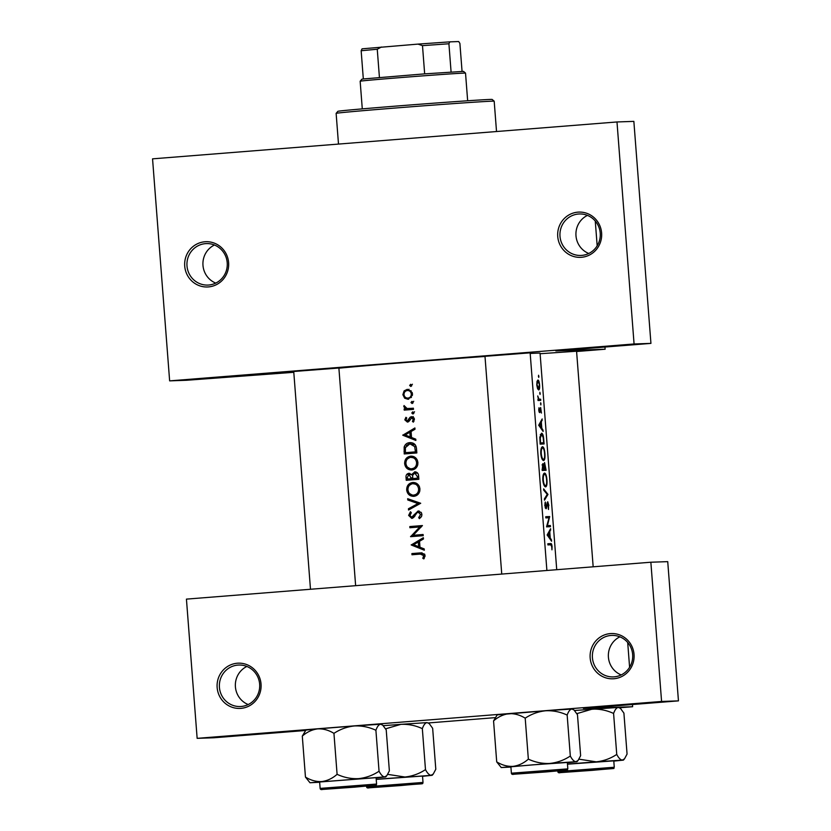 <?xml version="1.0" encoding="UTF-8"?>
<svg xmlns="http://www.w3.org/2000/svg" width="831" height="831" viewBox="0 0 831 831"><rect width="100%" height="100%" fill="white"/><g stroke="black" fill="none" stroke-linecap="round" stroke-linejoin="round"><path stroke-width="1.25" d="M248.189 704.543A20.754 20.173 88 0 1 235.36 685.928A20.754 20.173 88 0 1 246.869 666.452M240.834 708.376A22.645 22.011 88 0 1 217.151 687.538A22.645 22.011 88 0 1 237.354 663.221A22.645 22.011 88 0 1 261.038 684.048A22.645 22.011 88 0 1 240.834 708.376M237.946 665.08A20.754 20.173 -92 0 0 219.394 686.925A20.754 20.173 -92 0 0 240.263 706.527A20.754 20.173 -92 0 0 241.125 706.475A20.754 20.173 -92 0 0 259.677 684.63A20.754 20.173 -92 0 0 238.819 665.039A20.754 20.173 -92 0 0 237.946 665.08M621.193 674.917A20.754 20.173 88 0 1 608.365 656.303A20.754 20.173 88 0 1 619.874 636.826M613.839 678.75A22.645 22.011 88 0 1 590.166 657.913A22.645 22.011 88 0 1 610.359 633.596A22.645 22.011 88 0 1 634.043 654.423A22.645 22.011 88 0 1 613.839 678.75M610.951 635.455A20.754 20.173 -92 0 0 592.399 657.3A20.754 20.173 -92 0 0 613.268 676.901A20.754 20.173 -92 0 0 614.14 676.85A20.754 20.173 -92 0 0 632.682 655.005A20.754 20.173 -92 0 0 611.824 635.414A20.754 20.173 -92 0 0 610.951 635.455M215.759 283.101A20.754 20.173 88 0 1 202.93 264.476A20.754 20.173 88 0 1 214.44 245.01M208.404 286.924A22.645 22.011 88 0 1 184.721 266.086A22.645 22.011 88 0 1 204.925 241.769A22.645 22.011 88 0 1 228.608 262.606A22.645 22.011 88 0 1 208.404 286.924M205.517 243.639A20.754 20.173 -92 0 0 186.965 265.473A20.754 20.173 -92 0 0 207.833 285.075A20.754 20.173 -92 0 0 208.706 285.023A20.754 20.173 -92 0 0 227.247 263.178A20.754 20.173 -92 0 0 206.389 243.587A20.754 20.173 -92 0 0 205.517 243.639M588.764 253.476A20.754 20.173 88 0 1 575.935 234.851A20.754 20.173 88 0 1 587.444 215.385M581.409 257.298A22.645 22.011 88 0 1 557.736 236.461A22.645 22.011 88 0 1 577.929 212.144A22.645 22.011 88 0 1 601.613 232.981A22.645 22.011 88 0 1 581.409 257.298M578.521 214.014A20.754 20.173 -92 0 0 559.969 235.848A20.754 20.173 -92 0 0 580.838 255.449A20.754 20.173 -92 0 0 581.71 255.397A20.754 20.173 -92 0 0 600.252 233.553A20.754 20.173 -92 0 0 579.394 213.962A20.754 20.173 -92 0 0 578.521 214.014M293.727 371.499L338.892 368.019M484.992 356.312L530.147 352.832M540.108 353.726L576.579 351.222M551.472 539.921L550.236 537.958L549.779 531.985L550.61 528.713L547.162 534.967L551.566 541.21L551.472 539.921L550.808 539.973M548.896 505.456L547.722 501.727L545.988 507.564L545.292 502.007L544.783 505.549L546.092 508.749L547.806 502.911L548.491 509.486L548.574 505.487M544.482 500.179L547.972 494.435L543.619 488.867L543.713 490.134L547.265 494.383L544.388 498.912L544.482 500.179M543.619 460.571C544.762 460.125 545.188 457.788 544.897 453.549C544.534 449.322 543.744 447.047 542.539 446.725C541.22 447.161 540.638 449.529 540.794 453.84C541.324 458.026 542.259 460.27 543.619 460.571M540.171 444.128A105.682 1.08 -4.4 0 1 544.087 443.951L543.765 439.869C543.484 435.641 542.747 433.418 541.552 433.211L539.818 437.272L540.171 444.128M540.856 404.957L540.69 402.755L540.856 404.957M541.428 413.059L540.628 407.502L539.599 411.438L538.976 407.741L538.727 410.223L539.703 412.623L540.732 408.686L541.428 413.059M543.027 430.167L541.791 428.204L541.334 422.231L542.165 418.959L538.717 425.212L543.121 431.455L543.027 430.167L542.363 430.219M551.94 549.831L552.064 546.642C551.794 544.243 551.327 543.235 550.652 543.619A105.682 1.08 175.6 0 0 547.837 543.744L547.93 544.928A105.682 1.08 -4.4 0 1 550.714 544.793L551.732 546.59L551.94 549.831M538.031 400.5A105.682 1.08 -4.4 0 1 540.732 400.386L540.638 399.202A105.682 1.08 175.6 0 0 539.828 399.233L538.883 399.067L537.73 395.94L538.395 399.296A105.682 1.08 175.6 0 0 537.937 399.316L538.031 400.5M538.737 377.43L538.571 375.238L538.737 377.43M538.696 389.968C539.485 389.656 539.786 387.984 539.579 384.93C539.319 381.896 538.758 380.255 537.927 380.006L537.013 381.367L536.784 385.044L537.584 388.69L538.696 389.968M540.057 394.486L539.88 392.294L540.057 394.486M542.196 470.46A105.682 1.08 -4.4 0 1 546.112 470.294L544.565 462.555L543.796 465.142L542.799 463.656L542.196 470.46M545.645 486.904C546.788 486.467 547.213 484.12 546.933 479.892C546.559 475.664 545.77 473.39 544.565 473.068C543.245 473.493 542.674 475.872 542.83 480.183C543.349 484.369 544.295 486.613 545.645 486.904M546.538 526.864A105.682 1.08 -4.4 0 1 550.454 526.688L550.361 525.504A105.682 1.08 175.6 0 0 547.421 525.628L549.675 516.56A105.682 1.08 175.6 0 0 545.759 516.726L545.853 517.91A105.682 1.08 -4.4 0 1 549.062 517.765L546.538 526.864M338.903 368.195A105.682 1.08 -4.4 0 1 409.849 362.139A105.682 1.08 -4.4 0 1 485.003 356.457M530.199 353.476A105.682 1.08 -4.4 0 1 540.067 353.175L556.728 569.702M411.792 385.314L410.639 384.296L409.662 385.48L410.815 386.488L411.792 385.314M412.456 393.915L412.186 392.544L407.283 389.324L404.105 390.902L402.879 394.683L404.676 398.226L408.052 399.285L412.394 395.317L412.456 393.915M413.1 402.36L411.958 401.352L410.971 402.536L412.124 403.544L413.1 402.36M412.02 408.395L410.254 408.447A105.682 1.08 175.6 0 1 413.391 408.198L413.474 409.382A105.682 1.08 -4.4 0 0 404.23 410.119L404.136 408.945A105.682 1.08 175.6 0 1 405.486 408.831L403.793 406.608L404.032 405.549L407.065 408.499L413.391 408.281M413.911 412.83L412.758 411.823L411.781 413.007L412.924 414.015L413.911 412.83M414.409 419.281L414.16 418.273L411.49 416.674L410.099 417.245L407.273 420.922L405.944 419.769L406.785 418.035L405.933 417.297L404.822 419.863L407.408 422.096L408.8 421.546L411.636 417.858L413.267 419.437L412.425 421.421L413.35 422.138L414.409 419.281M414.908 427.955L415.012 429.243L411.075 431.518L411.532 437.49L415.77 439.163L415.874 440.451L402.786 435.215L414.908 427.955M416.518 448.865L416.83 452.947A105.682 1.08 -4.4 0 0 404.23 453.955L404.146 447.078C405.092 444.305 406.982 442.83 409.808 442.632C413.911 442.559 416.144 444.637 416.518 448.865M417.9 462.524L417.401 460.343C416.009 457.445 413.776 456.053 410.68 456.157C406.65 456.853 404.645 459.366 404.655 463.688C405.362 467.863 407.751 469.962 411.812 469.993C414.846 469.598 416.83 467.863 417.744 464.799L417.9 462.524M414.835 471.8L414.648 471.811C417.027 471.935 418.336 473.244 418.585 475.727L418.855 479.29A105.682 1.08 -4.4 0 0 406.255 480.297L406.058 477.732C405.736 475.28 406.65 473.805 408.821 473.296L411.605 474.605L409.008 474.47L410.691 474.418M419.925 488.867L419.426 486.675C418.035 483.787 415.801 482.396 412.706 482.499C408.675 483.195 406.671 485.709 406.681 490.03C407.387 494.196 409.776 496.304 413.838 496.336C416.871 495.941 418.855 494.206 419.769 491.131L419.925 488.867M420.704 503.264L408.54 510.016L408.447 508.749L418.003 503.565L407.772 499.971L407.668 498.704L420.704 503.264M421.888 514.431L421.442 512.841L418.149 510.94L411.646 517.246L409.922 515.438L411.324 512.737L410.472 511.73L408.634 515.407L411.792 518.419L413.641 517.526L417.017 512.696L420.008 512.062L418.222 512.125L420.579 514.534L418.679 517.599L419.406 518.658L421.691 516.072L421.888 514.431M422.418 525.556L413.173 535.299A105.682 1.08 175.6 0 1 423.104 534.499L423.197 535.683A105.682 1.08 -4.4 0 0 410.597 536.691L419.79 526.947A105.682 1.08 -4.4 0 0 409.901 527.747L409.818 526.563A105.682 1.08 175.6 0 1 422.418 525.556M423.353 537.709L423.457 538.997L419.52 541.272L419.977 547.234L424.215 548.917L424.319 550.205L411.231 544.97L423.353 537.709M420.33 554.09L423.748 555.648L422.792 558.287L423.831 558.91L425.057 555.617L424.62 554.142L420.361 552.895A105.682 1.08 175.6 0 0 411.896 553.581L411.979 554.765A105.682 1.08 -4.4 0 1 420.33 554.09L421.088 554.048M421.296 552.844L422.055 552.844M414.887 471.8L411.605 474.605L412.83 474.563M410.254 408.447L408.686 408.551M576.6 351.513L605.134 349.228L555.856 350.942L650.933 343.39L634.074 343.972L169.638 380.868L152.551 158.846L616.986 121.96L634.074 343.972M605.134 349.228L604.958 347.046M597.177 245.82L595.266 221.025M661.58 701.457L197.144 738.343L186.435 599.12L650.86 562.223L661.58 701.457L678.449 700.876L583.362 708.428L632.64 706.714L632.464 704.522M629.597 667.272L627.696 642.477M632.64 706.714L619.749 707.752M495.068 717.652L428.495 722.939M678.449 700.876L667.729 561.642L650.86 562.223M305.569 730.491L214.014 737.762L197.144 738.343M293.79 372.298L186.508 380.276L169.638 380.868M650.933 343.39L633.856 121.378L616.986 121.96M411.636 385.979L409.662 385.48M411.438 385.418L412.415 384.234M408.686 399.192L404.676 398.226M406.38 398.163L405.705 397.519M404.001 394.6C404.043 392.263 405.175 390.902 407.377 390.508C409.621 390.539 410.93 391.702 411.303 394.008C411.293 396.345 410.182 397.706 407.969 398.101C405.725 398.07 404.406 396.896 404.001 394.6L402.879 394.683M405.497 391.214L404.105 390.902M405.808 390.84L409.029 389.261M407.377 390.508L409.132 390.445M412.456 393.977L411.303 394.008M411.21 390.902L409.278 390.435M409.714 398.039L407.772 398.111L411.438 397.447M412.945 403.035L410.971 402.536M412.747 402.474L413.724 401.29M405.892 409.995L405.808 408.883L404.136 408.945M407.19 408.779L406.546 408.364M404.946 406.567L403.793 406.608M413.755 413.506L411.781 413.007M413.547 412.945L414.534 411.76M405.944 419.821L404.822 419.863M409.818 420.465L407.273 420.922M409.6 420.476L408.083 420.528M411.22 417.951L411.854 417.183L410.099 417.245M411.854 417.183L413.267 416.611M413.952 421.369L412.425 421.421M414.409 419.395L413.267 419.437M413.931 417.858L411.636 417.858M408.125 421.94L406.795 420.86M415.812 439.672L404.365 435.164L402.786 435.215M404.365 435.164L402.775 435.049M404.354 434.987L414.981 428.879M405.206 434.945L409.828 432.245L410.192 436.95L405.206 434.945M411.127 432.193L409.828 432.245M411.49 436.898L410.192 436.95M405.798 453.83L405.715 452.666M405.549 447.036L404.146 447.078M406.349 445.551L411.023 442.632M416.747 451.825L415.427 451.867A105.682 1.08 175.6 0 0 405.414 452.677L405.383 447.67L409.901 443.816L415.313 444.876M416.747 451.846L405.414 452.677M409.901 443.816L414.7 446.621L415.427 451.867M416.134 446.569L414.7 446.621M412.342 469.93L407.543 467.219M405.933 463.646L404.655 463.688M407.398 458.992L411.875 456.157M410.774 457.341C414.118 457.414 416.061 459.19 416.591 462.68C416.591 466.149 414.97 468.196 411.709 468.819C408.405 468.746 406.484 466.991 405.923 463.532C405.912 460.021 407.522 457.964 410.774 457.341L416.092 458.297M417.9 462.628L416.591 462.68M413.443 468.757L411.407 468.829L416.362 467.573M407.834 480.173L407.741 478.999M408.011 474.823L409.808 473.358M413.828 473.275L415.687 471.873M408.935 474.48L411.449 478.687L413.163 478.635L407.439 479.009L407.315 477.41L409.029 474.47M412.685 477.856L411.387 477.898M412.612 475.592L411.615 474.605M411.449 478.687A105.682 1.08 175.6 0 0 407.439 479.009M412.737 478.583L412.643 475.332L414.731 472.995L417.328 476.527L417.453 478.209A105.682 1.08 175.6 0 0 412.737 478.583L417.453 478.209M417.744 473.255L414.731 472.995M418.647 476.485L417.328 476.527M414.368 496.273L409.569 493.552M407.959 489.989L406.681 490.03M409.423 485.335L413.9 482.499M412.799 483.684C416.154 483.756 418.086 485.533 418.616 489.012C418.616 492.482 416.996 494.528 413.745 495.151C410.431 495.089 408.509 493.323 407.948 489.875C407.938 486.364 409.548 484.307 412.799 483.684L418.118 484.639M419.935 488.971L418.616 489.012M415.469 495.099L413.433 495.172L418.398 493.905M410.057 509.185L408.447 508.749M410.026 508.697L419.769 503.503L418.003 503.565M419.769 503.503L407.772 499.971M409.351 499.919L409.299 499.286M420.579 517.734L418.679 517.599M420.444 517.536L421.348 516.789M421.899 514.493L420.579 514.534M421.088 512.312L420.008 512.062M412.467 518.284L410.753 517.017M409.912 515.365L408.634 515.407M410.504 513.61L411.189 512.582M414.887 516.186L411.646 517.246M414.607 516.196L413.194 516.238M415.729 514.327L414.305 514.368M417.224 512.53L419.208 511.034M412.166 536.566L410.576 536.442M412.155 536.39L413.236 535.299M421.379 526.896L419.79 526.947M411.48 527.623L411.397 526.511L409.818 526.563M411.397 526.511L422.428 525.628M423.114 534.582L413.173 535.299M424.257 549.416L412.81 544.918L411.231 544.97M412.81 544.918L411.22 544.804M412.799 544.741L423.426 538.633M413.651 544.7L418.273 541.999L418.637 546.705L413.651 544.7M419.572 541.947L418.273 541.999M419.935 546.653L418.637 546.705M541.552 420.299L542.259 420.247M540.514 422.304L541.334 422.231M541.033 428.266L541.791 428.204M539.61 425.264L541.002 422.875L541.365 427.581L539.61 425.264L538.727 425.337M540.15 422.937L541.002 422.875M540.566 427.643L541.365 427.581M538.935 411.501L539.599 411.438M540.119 408.738L540.732 408.686M539.226 412.238L540.108 412.166M540.503 403.887L541.033 403.845M538.291 399.109L538.883 399.067M539.828 399.233L540.638 399.202M413.558 554.63L413.474 553.529L411.896 553.581M413.474 553.529L422.075 552.844M424.309 558.235L422.792 558.287M425.025 556.479L423.623 556.531M425.057 555.607L423.748 555.648M424.672 554.235L421.088 554.038M538.384 376.37L538.924 376.329M536.795 385.065L538.021 381.19L539.579 384.93M537.044 381.263L538.021 381.19M539.298 384.95L538.602 388.783L537.169 385.033M537.657 388.856L538.602 388.783M539.693 393.427L540.233 393.375M543.661 442.778A105.682 1.08 175.6 0 0 540.555 442.913L540.306 437.937L541.635 434.395L543.173 437.511L543.661 442.778L540.088 443.068M540.316 434.499L541.635 434.395M541.272 453.757C541.137 450.267 541.583 448.314 542.622 447.909C543.63 448.2 544.284 450.101 544.585 453.612C544.814 457.06 544.461 458.982 543.526 459.387C542.435 459.107 541.687 457.227 541.272 453.757L540.794 453.799M541.365 448.002L542.622 447.909M542.311 459.481L543.526 459.387M542.581 469.255L542.903 464.841L543.962 469.193A105.682 1.08 175.6 0 0 542.581 469.255L542.113 469.297M542.03 464.903L542.903 464.841M544.367 469.172L544.658 463.74L545.697 469.12A105.682 1.08 175.6 0 0 544.367 469.172L543.962 469.193M543.588 465.973L544.16 465.921M543.9 463.802L544.658 463.74M542.124 469.401L545.697 469.12M543.297 480.1C543.162 476.599 543.609 474.657 544.658 474.241C545.655 474.543 546.31 476.443 546.611 479.954C546.84 483.403 546.486 485.325 545.552 485.73C544.461 485.439 543.713 483.569 543.297 480.1L542.82 480.131M543.401 474.345L544.658 474.241M544.336 485.823L545.552 485.73M547.203 494.497L547.972 494.435M547.234 494.331L547.951 494.268M547.068 502.973L547.806 502.911M545.375 508.084L546.684 507.98M544.939 503.119L545.645 503.067M545.188 507.627L545.988 507.564M545.77 516.872L549.675 516.56M545.79 517.131L549.696 516.83M546.84 525.68L547.421 525.628M546.798 525.784L550.361 525.504M549.997 530.053L550.704 530.001M548.959 532.048L549.779 531.985M549.478 538.021L550.236 537.958M548.055 535.019L549.447 532.629L549.81 537.335L548.055 535.019L547.172 535.091M548.595 532.692L549.447 532.629M549.011 537.397L549.81 537.335M336.14 113.348L337.874 111.323A77.376 0.789 -4.4 0 1 406.214 105.288A77.376 0.789 -4.4 0 1 489.978 99.44A77.376 0.789 -4.4 0 1 492.149 99.45L494.175 101.195A79.257 0.81 175.6 0 0 494.175 101.195A79.257 0.81 175.6 0 0 491.952 101.174A79.257 0.81 175.6 0 0 406.141 107.168A79.257 0.81 175.6 0 0 336.14 113.348A79.257 0.81 175.6 0 0 336.129 113.359L338.497 144.085M374.76 787.341L415.573 784.152L374.76 787.341M383.309 725.681L400.906 724.341C408.291 724.019 415.427 725.453 422.335 728.642L425.482 769.61C419.24 773.754 412.394 776.227 404.957 777.016L387.724 774.367M385.594 728.818L400.906 724.341L427.041 722.606L429.18 723.531L432.65 728.288L435.797 769.257L433.263 774.025L431.092 775.292C429.253 775.115 427.383 773.225 425.482 769.61M400.646 785.534L370.408 787.622L400.646 785.534M366.513 786.168L366.564 786.78L423.01 782.438L422.522 776.04L376.214 779.385M422.335 728.642C423.665 724.923 425.233 722.908 427.041 722.606L429.18 723.531M376.214 779.26L432.162 775.302L433.263 774.025M422.532 776.299L432.162 775.302M566.015 772.144L606.827 768.955L566.015 772.144M567.469 764.073L596.211 761.83L578.978 759.17M580.36 770.753L610.588 768.665L580.36 770.753M614.265 767.252C610.712 769.35 623.541 767.46 592.524 770.327L560.447 772.612C558.837 773.027 557.965 772.685 557.819 771.594L614.265 767.252L613.777 760.853L567.48 764.188M576.849 713.632L592.16 709.144C599.546 708.833 606.692 710.266 613.59 713.455L616.747 754.423C610.494 758.568 603.649 761.04 596.211 761.83L622.346 760.095C620.508 759.929 618.638 758.038 616.747 754.423M613.59 713.455C614.93 709.726 616.498 707.711 618.295 707.42L620.435 708.344L623.904 713.102L627.062 754.06L624.517 758.828L622.346 760.095L623.416 760.116L613.797 761.113M574.564 710.495L618.295 707.42L620.435 708.344M501.249 767.553L549.779 763.44C542.394 763.762 535.257 762.328 528.35 759.139C523.707 763.222 518.586 765.631 512.987 766.369C507.409 766.629 501.986 765.133 496.709 761.882L501.249 767.553L510.92 767.065M533.928 772.363L564.156 770.275L533.928 772.363M532.463 764.873L510.899 766.805L511.387 773.204L567.833 768.862L567.344 762.463L532.463 764.873M525.202 718.171C531.456 714.026 538.291 711.554 545.728 710.765L497.198 714.868L493.562 720.913C498.205 716.831 503.326 714.421 508.925 713.684C514.503 713.424 519.926 714.92 525.202 718.171L528.35 759.139M493.562 720.913L496.709 761.882M570.315 756.033C564.062 760.178 557.217 762.65 549.779 763.44L575.925 761.715C574.076 761.539 572.206 759.648 570.315 756.033L567.158 715.065C568.497 711.346 570.066 709.331 571.863 709.03L574.013 709.965L577.472 714.712L580.63 755.68L578.085 760.448L575.925 761.715L576.984 761.726L567.365 762.723M574.013 709.965L571.863 709.03L545.728 710.765C553.114 710.443 560.26 711.876 567.158 715.065M375.903 730.262C377.243 726.533 378.811 724.518 380.608 724.227L354.473 725.951C347.036 726.751 340.191 729.223 333.948 733.358C328.671 730.117 323.249 728.621 317.671 728.88L305.943 730.054L302.297 736.11C306.94 732.018 312.072 729.608 317.671 728.88L354.473 725.951C361.859 725.629 369.006 727.073 375.903 730.262L379.05 771.23C372.807 775.375 365.962 777.837 358.525 778.637C351.139 778.959 343.992 777.525 337.095 774.326C332.452 778.418 327.331 780.828 321.722 781.556C316.154 781.815 310.732 780.319 305.455 777.068L309.994 782.75L384.66 776.902C382.821 776.736 380.951 774.835 379.05 771.23M354.214 787.154L323.986 789.232L354.214 787.154M376.578 784.048L376.09 777.66L319.634 782.002L320.132 788.401L376.578 784.048C375.768 786.24 379.424 784.682 354.837 787.134L322.75 789.419C321.15 789.834 320.278 789.492 320.132 788.401M382.748 725.151L380.608 724.227L382.748 725.151L386.218 729.898L389.365 770.867L386.83 775.635L384.66 776.902L385.729 776.923L386.83 775.635M302.297 736.11L305.455 777.068M333.948 733.358L337.095 774.326M319.655 782.251L309.994 782.75M376.111 777.909L385.729 776.923M360.155 81.22L361.901 79.194L363.324 78.966L424.662 73.866L463.501 71.383L465.526 73.118A52.841 0.54 175.6 0 0 400.417 77.605A52.841 0.54 175.6 0 0 360.155 81.22A52.841 0.54 175.6 0 0 360.155 81.23L362.285 108.882M424.662 73.866L422.491 45.643L418.014 44.105L449.82 41.862L458.702 41.55L459.896 43.399L462.057 71.373M363.324 78.966L361.153 50.743L362.056 48.832L418.014 44.105M381.439 47.014L377.253 49.237L361.153 50.743M379.424 77.46L377.253 49.237M449.82 41.862L448.917 43.773L422.491 45.643M451.088 71.996L448.917 43.773M559.814 770.566L519.001 773.754L559.814 770.566M368.559 785.752L327.746 788.951L368.559 785.752M410.265 419.032L408.925 419.073M405.31 451.254L404.022 451.295M416.632 450.309L415.313 450.36M407.335 477.68L406.058 477.732M547.847 543.838L550.652 543.619M366.564 786.78C366.71 787.871 367.582 788.214 369.182 787.809L401.269 785.513C425.846 783.062 422.2 784.63 423.01 782.438M533.305 772.383L566.025 770.067L533.305 772.383M494.185 101.195L496.523 131.527M593.168 566.815L576.558 351.025M557.819 771.594L557.767 770.981M623.416 760.116L624.517 758.828M511.387 773.204C511.532 774.295 512.405 774.637 514.015 774.232L546.092 771.937C577.109 769.08 564.28 770.971 567.833 768.862M576.984 761.726L578.085 760.448M465.526 73.118L467.656 100.769M484.972 356.115L501.747 574.076M530.126 352.645L546.891 570.482M310.482 589.262L293.717 371.312M355.637 585.678L338.871 367.832"/></g></svg>
